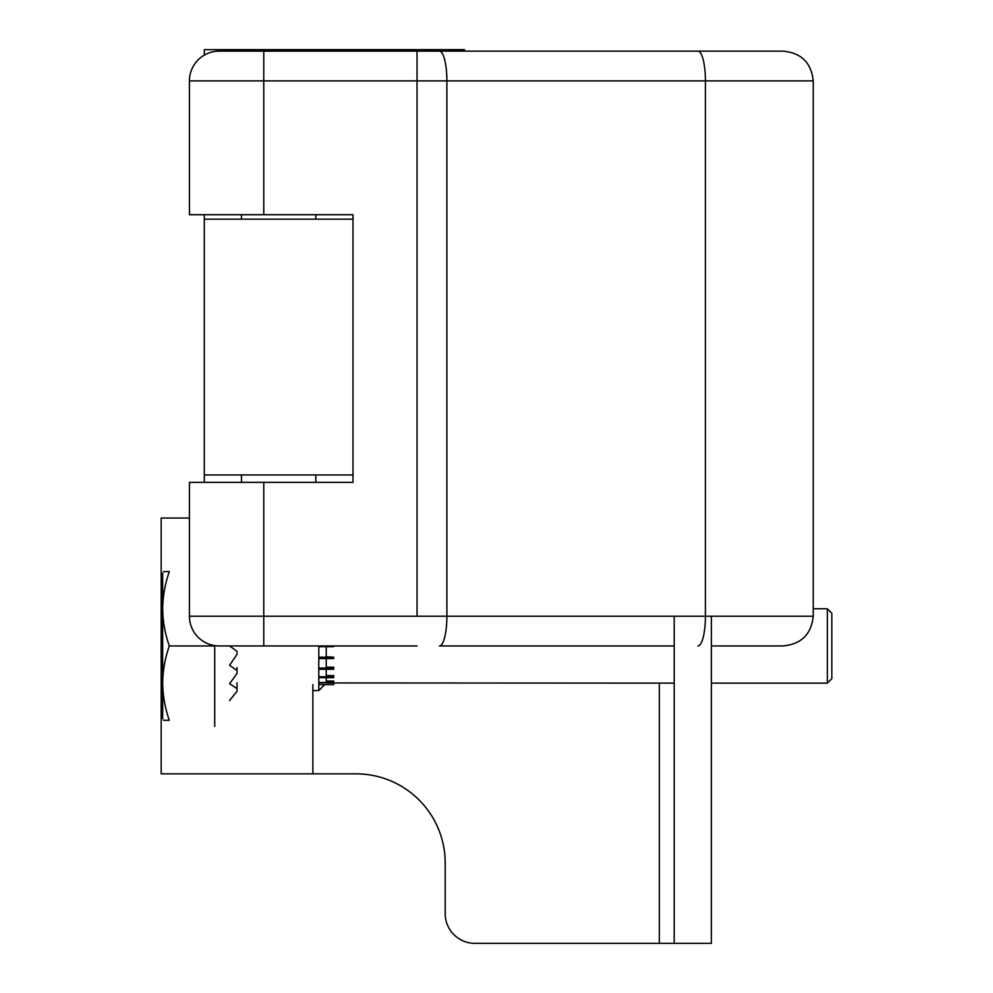 <?xml version="1.0" encoding="UTF-8"?>
<svg xmlns="http://www.w3.org/2000/svg" width="993" height="993" viewBox="0 0 993 993"><rect width="100%" height="100%" fill="white"/><g stroke="black" fill="none" stroke-linecap="round" stroke-linejoin="round"><path stroke-width="1.49" d="M711.373 645.946L782.856 645.946C801.19 644.32 811.318 634.415 813.23 616.206L813.23 80.88C811.293 62.646 801.165 52.728 782.856 51.14L697.955 51.14L782.856 51.14C801.165 52.728 811.293 62.646 813.23 80.88L813.23 616.206C811.318 634.415 801.19 644.32 782.856 645.946L711.373 645.946M439.415 645.946L674.197 645.946L439.415 645.946A29.74 7.46 90 0 0 446.887 616.206L705.415 616.206L705.415 80.88L813.23 80.88L705.415 80.88A29.74 7.46 -90 0 0 697.955 51.14L439.415 51.14L697.955 51.14A29.74 7.46 -90 0 1 705.415 80.88L446.887 80.88L446.887 616.206L813.23 616.206L705.415 616.206L705.415 80.88L446.887 80.88L446.887 616.206A29.74 7.46 90 0 1 439.415 645.946M263.778 645.946L417.035 645.946L219.168 645.946L263.778 645.946L263.778 616.206L446.887 616.206L417.035 616.206L417.035 80.88L446.887 80.88A29.74 7.46 90 0 0 439.415 51.14A29.74 7.46 90 0 1 446.887 80.88L417.035 80.88L417.035 616.206L263.778 616.206L263.778 645.946M417.035 51.14L439.415 51.14L417.035 51.14L417.035 80.88L263.778 80.88L263.778 214.711L189.427 214.711L189.427 80.88L189.427 214.711L352.999 214.711L352.999 482.375L263.778 482.375L263.778 616.206L189.427 616.206A29.74 29.74 0 0 0 219.168 645.946A29.74 29.74 0 0 1 189.427 616.206A29.74 29.74 0 0 0 219.168 645.946A29.74 29.74 0 0 1 189.427 616.206L263.778 616.206L263.778 482.375L189.427 482.375L189.427 616.206L189.427 482.375L352.999 482.375L352.999 214.711L263.778 214.711L263.778 80.88L417.035 80.88L417.035 51.14L263.778 51.14L417.035 51.14M219.168 51.14L263.778 51.14L263.778 80.88L189.427 80.88L263.778 80.88L263.778 51.14L219.168 51.14A29.74 29.74 0 0 0 189.427 80.88A29.74 29.74 0 0 1 219.168 51.14M464.525 51.14L464.525 49.65L204.297 49.65L241.473 49.65L241.473 51.14M204.297 214.711L204.297 482.375M352.999 219.168L204.297 219.168L204.297 474.939L352.999 474.939M204.297 55.124L204.297 49.65M711.373 616.206L711.373 943.35L674.197 943.35L674.197 616.206M674.197 943.35L474.939 943.35A29.74 29.74 0 0 1 445.199 913.61L445.199 863.054A89.221 89.221 0 0 0 355.978 773.832L161.176 773.832L161.176 518.061L189.427 518.061M674.197 683.122L326.238 682.948M711.373 683.122L827.368 683.122L827.368 608.771L813.304 608.771M318.803 676.792L333.673 676.792L333.673 675.575L326.238 675.575L326.238 669.27M318.803 657.18L333.673 657.18L326.238 656.721L326.238 646.691M318.803 668.066L333.673 668.066L333.673 667.197L326.238 667.197L326.238 658.595M318.803 682.489L333.673 682.489L333.673 681.061L326.238 681.061L326.238 677.66M333.673 682.489L318.803 682.948M827.368 683.122L831.824 678.666L831.824 613.227L827.368 608.771M333.673 668.066L333.673 669.27L318.803 669.27M333.673 657.18L333.673 658.595L318.803 658.595M333.673 645.946L333.673 646.691L318.803 646.691M318.803 684.611L333.673 684.611L333.673 683.11M333.673 676.792L333.673 677.66L318.803 677.66M324.748 684.611L318.803 690.557L318.803 645.946M163.51 571.596L169.306 571.596C165.061 583.735 162.852 596.123 162.666 608.771C162.84 621.444 165.061 633.832 169.306 645.946C165.061 658.086 162.852 670.474 162.666 683.122C162.84 695.795 165.061 708.183 169.306 720.297L163.51 720.297M162.666 573.098L162.666 718.795M169.306 645.946L214.711 645.946M214.711 726.429L214.711 645.611M229.582 700.574L237.017 691.265L237.017 688.621L229.582 683.743L237.017 673.415L237.017 670.523L229.582 665.273L237.017 654.35L237.017 651.346L229.582 645.946M237.017 667.532L237.017 670.523M237.017 682.787L237.017 688.621M697.955 645.946A29.74 7.46 -90 0 0 705.415 616.206A29.74 7.46 -90 0 1 697.955 645.946M256.343 51.14L256.343 49.65M659.327 943.35L659.327 683.122M241.473 214.711L241.473 219.168M241.473 474.939L241.473 482.375M315.824 214.711L315.824 219.168M315.824 474.939L315.824 482.375M312.857 773.832L312.857 684.611M318.803 690.557L312.857 690.557"/></g></svg>

